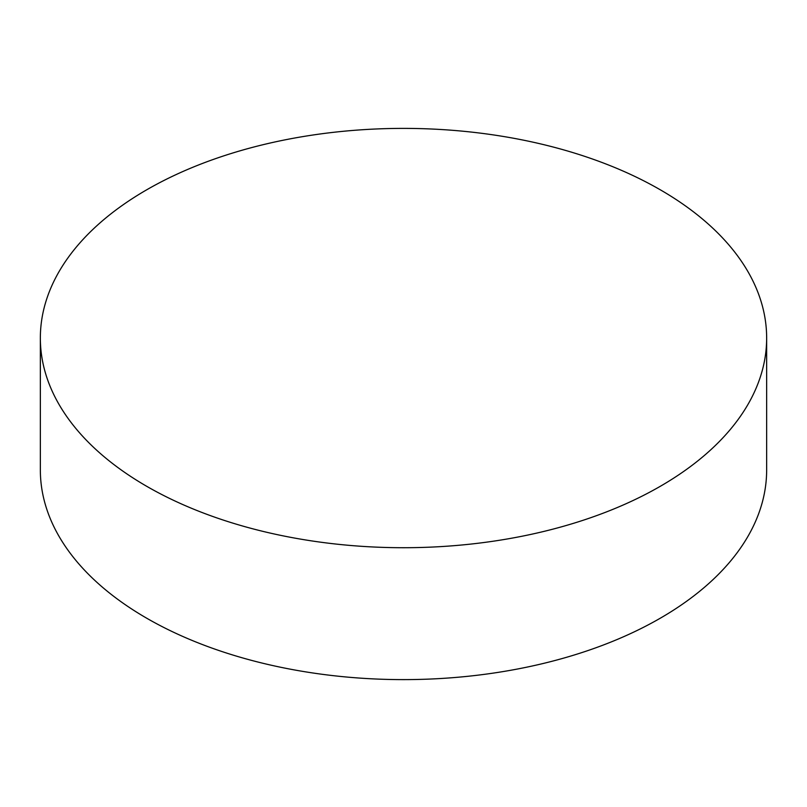 <?xml version="1.0" encoding="UTF-8"?>
<svg xmlns="http://www.w3.org/2000/svg" width="807" height="807" viewBox="0 0 807 807"><rect width="100%" height="100%" fill="white"/><g stroke="black" fill="none" stroke-linecap="round" stroke-linejoin="round"><path stroke-width="1.21" d="M40.35 338.052L40.35 469.956A363.15 209.659 0 0 0 146.713 618.212A363.15 209.659 0 0 0 542.475 663.657A363.15 209.659 0 0 0 766.65 469.956L766.65 338.052A363.15 209.659 0 0 0 660.287 189.796A363.15 209.659 0 0 0 146.713 189.796A363.15 209.659 0 0 0 40.35 338.052A363.15 209.659 0 0 0 146.713 486.308A363.15 209.659 0 0 0 660.287 486.308A363.15 209.659 0 0 0 766.65 338.052"/></g></svg>
